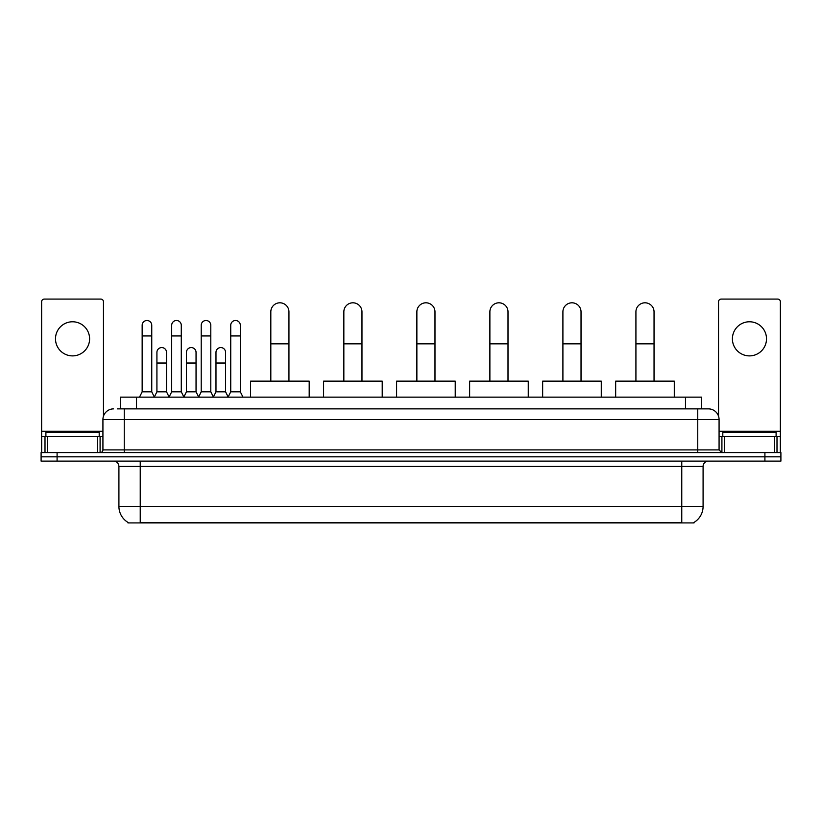 <?xml version="1.0" encoding="UTF-8"?>
<svg xmlns="http://www.w3.org/2000/svg" width="822" height="822" viewBox="0 0 822 822"><rect width="100%" height="100%" fill="white"/><g stroke="black" fill="none" stroke-linecap="round" stroke-linejoin="round"><path stroke-width="1.23" d="M120.526 408.873L120.526 397.139L701.474 397.139L701.474 408.873M694.025 522.402L694.025 522.926L127.975 522.926L127.975 522.402M128.14 522.504A18.659 18.659 0 0 1 118.913 506.403L140.233 506.403L140.233 522.504L681.767 522.504L681.767 506.403L703.087 506.403L703.087 466.434A5.333 5.333 0 0 1 708.41 461.101M118.913 506.403L118.913 466.434C118.604 463.197 116.827 461.419 113.59 461.101M693.86 522.504A18.659 18.659 0 0 0 703.087 506.403M57.088 452.573L780.9 452.573L780.9 456.837L41.1 456.837L41.1 461.101L57.088 461.101L57.088 456.837L41.1 456.837L41.1 452.573L57.088 452.573L57.088 456.837L780.9 456.837L780.9 461.101L57.088 461.101M117.567 408.873L708.41 408.873A10.655 10.655 0 0 1 719.075 419.528L719.075 449.911L721.737 452.573M117.32 408.873L124.245 408.873L124.245 419.528L102.925 419.528L102.925 449.911A2.661 2.661 0 0 1 100.263 452.573M113.59 408.873A10.655 10.655 0 0 0 102.925 419.528M719.075 419.528L697.755 419.528L697.755 408.873L708.41 408.873M99.195 436.585L99.195 432.321L45.898 432.321L45.898 436.585M72.552 321.772A17.057 17.057 0 0 0 55.495 338.828A17.057 17.057 0 0 0 72.552 355.885A17.057 17.057 0 0 0 89.598 338.828A17.057 17.057 0 0 0 72.552 321.772M97.469 452.573L97.469 436.585L47.625 436.585L47.625 452.573M103.459 416.199L103.459 301.736A2.661 2.661 0 0 0 100.798 299.074L44.296 299.074A2.661 2.661 0 0 0 41.634 301.736L41.634 436.585L47.625 436.585M97.469 436.585L102.925 436.585M41.634 452.573L41.634 436.585M776.102 436.585L776.102 432.321L722.805 432.321L722.805 436.585M270.818 381.151L270.818 311.867A9.063 9.063 0 0 1 279.881 302.804A9.063 9.063 0 0 1 288.943 311.867A9.063 9.063 0 0 0 279.881 302.804M288.943 381.151L288.943 311.867M309.195 397.139L309.195 381.151L250.566 381.151L250.566 397.139M343.843 381.151L343.843 311.867A9.063 9.063 0 0 1 352.905 302.804A9.063 9.063 0 0 1 361.968 311.867A9.063 9.063 0 0 0 352.905 302.804M361.968 381.151L361.968 311.867M382.22 397.139L382.22 381.151L323.591 381.151L323.591 397.139M416.867 381.151L416.867 311.867A9.063 9.063 0 0 1 425.919 302.804A9.063 9.063 0 0 1 434.982 311.867A9.063 9.063 0 0 0 425.919 302.804M434.982 381.151L434.982 311.867M455.234 397.139L455.234 381.151L396.605 381.151L396.605 397.139M489.881 381.151L489.881 311.867A9.063 9.063 0 0 1 498.944 302.804A9.063 9.063 0 0 1 508.006 311.867A9.063 9.063 0 0 0 498.944 302.804M508.006 381.151L508.006 311.867M528.258 397.139L528.258 381.151L469.629 381.151L469.629 397.139M562.906 381.151L562.906 311.867A9.063 9.063 0 0 1 571.968 302.804A9.063 9.063 0 0 1 581.031 311.867A9.063 9.063 0 0 0 571.968 302.804M581.031 381.151L581.031 311.867M601.283 397.139L601.283 381.151L542.654 381.151L542.654 397.139M635.92 381.151L635.92 311.867A9.063 9.063 0 0 1 644.982 302.804A9.063 9.063 0 0 1 654.045 311.867A9.063 9.063 0 0 0 644.982 302.804M654.045 381.151L654.045 311.867M674.297 397.139L674.297 381.151L615.668 381.151L615.668 397.139M139.493 397.139L142.155 391.817L151.751 391.817L154.413 397.139M151.751 391.817L151.751 325.296A4.798 4.798 0 0 0 146.953 320.498A4.798 4.798 0 0 1 147.251 320.508M142.155 391.817L142.155 335.951L151.751 335.951M142.155 335.951L142.155 325.296A4.798 4.798 0 0 1 146.953 320.498M169.024 397.139L171.685 391.817L181.282 391.817L183.943 397.139M181.282 391.817L181.282 325.296A4.798 4.798 0 0 0 176.483 320.498A4.798 4.798 0 0 1 176.781 320.508M171.685 391.817L171.685 335.951L181.282 335.951M171.685 335.951L171.685 325.296A4.798 4.798 0 0 1 176.483 320.498M198.544 397.139L201.215 391.817L210.802 391.817L213.473 397.139M210.802 391.817L210.802 325.296A4.798 4.798 0 0 0 206.014 320.498A4.798 4.798 0 0 1 206.312 320.508M201.215 391.817L201.215 335.951L210.802 335.951M201.215 335.951L201.215 325.296A4.798 4.798 0 0 1 206.014 320.498M228.074 397.139L230.735 391.817L240.332 391.817L243.004 397.139M240.332 391.817L240.332 325.296A4.798 4.798 0 0 0 235.534 320.498A4.798 4.798 0 0 1 235.842 320.508M230.735 391.817L230.735 335.951L240.332 335.951M230.735 335.951L230.735 325.296A4.798 4.798 0 0 1 235.534 320.498M154.331 396.985L156.92 391.817L166.517 391.817L169.096 396.985M166.517 391.817L166.517 352.371A4.798 4.798 0 0 0 162.016 347.583A4.798 4.798 0 0 1 166.517 352.371M156.92 391.817L156.92 363.026L166.517 363.026M156.92 363.026L156.92 352.371A4.798 4.798 0 0 1 162.016 347.583M183.861 396.985L186.45 391.817L196.047 391.817L198.626 396.985M196.047 391.817L196.047 352.371A4.798 4.798 0 0 0 191.547 347.583A4.798 4.798 0 0 1 196.047 352.371M186.45 391.817L186.45 363.026L196.047 363.026M186.45 363.026L186.45 352.371A4.798 4.798 0 0 1 191.547 347.583M213.391 396.985L215.981 391.817L225.567 391.817L228.156 396.985M225.567 391.817L225.567 352.371A4.798 4.798 0 0 0 221.077 347.583A4.798 4.798 0 0 1 225.567 352.371M215.981 391.817L215.981 363.026L225.567 363.026M215.981 363.026L215.981 352.371A4.798 4.798 0 0 1 221.077 347.583M749.448 321.772A17.057 17.057 0 0 0 732.402 338.828A17.057 17.057 0 0 0 749.448 355.885A17.057 17.057 0 0 0 766.505 338.828A17.057 17.057 0 0 0 749.448 321.772M774.375 452.573L774.375 436.585L724.531 436.585L724.531 452.573M774.375 436.585L780.366 436.585L780.366 301.736A2.661 2.661 0 0 0 777.704 299.074L721.202 299.074A2.661 2.661 0 0 0 718.541 301.736L718.541 416.199M719.075 436.585L724.531 436.585M780.366 436.585L780.366 452.573M679.63 522.926L679.63 522.402M142.37 522.926L142.37 522.402M136.514 408.873L136.514 397.139M685.486 408.873L685.486 397.139M681.767 461.101L681.767 466.434L118.913 466.434M703.087 466.434L681.767 466.434L681.767 506.403L140.233 506.403L140.233 461.101M764.912 461.101L764.912 452.573M124.245 452.573L124.245 449.911L719.075 449.911M102.925 449.911L124.245 449.911L124.245 419.528L697.755 419.528L697.755 452.573M102.925 431.252L41.634 431.252M100.089 436.585L100.089 452.573M41.675 436.585L41.675 452.573M45.005 452.573L45.005 436.585M270.818 343.843L288.943 343.843M343.843 343.843L361.968 343.843M416.867 343.843L434.982 343.843M489.881 343.843L508.006 343.843M562.906 343.843L581.031 343.843M635.92 343.843L654.045 343.843M780.366 431.252L719.075 431.252M780.325 452.573L780.325 436.585M776.996 436.585L776.996 452.573M721.911 452.573L721.911 436.585"/></g></svg>
